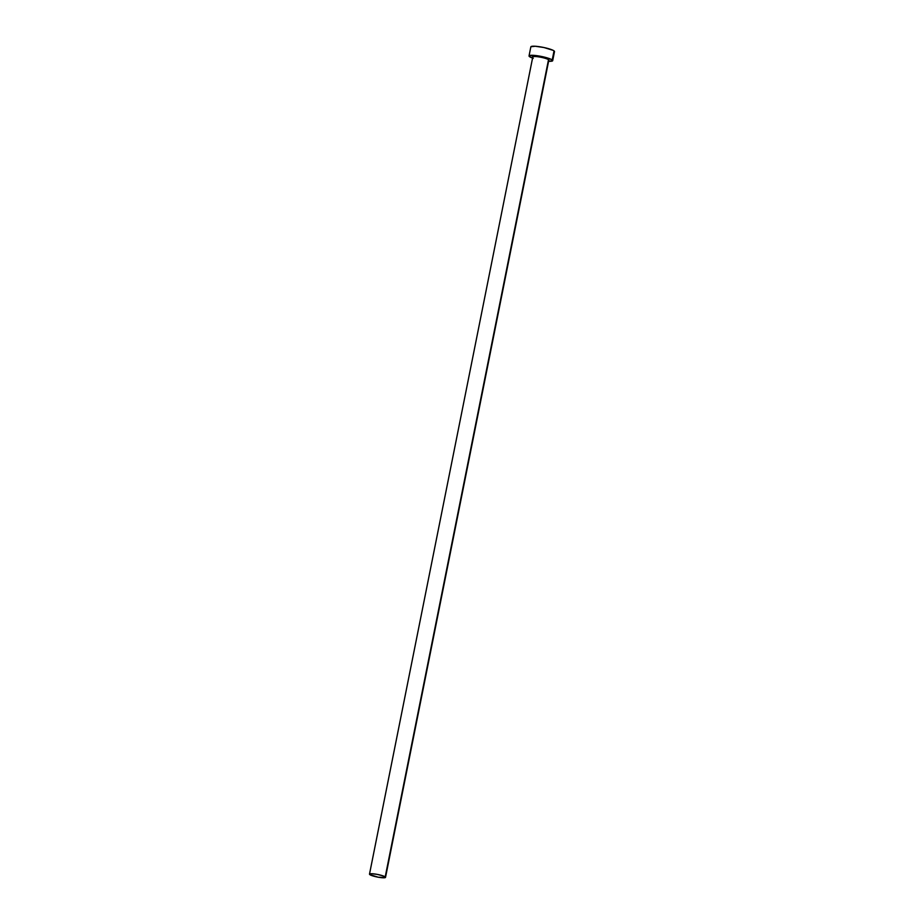 <?xml version="1.0" encoding="UTF-8"?>
<svg xmlns="http://www.w3.org/2000/svg" width="924" height="924" viewBox="0 0 924 924"><rect width="100%" height="100%" fill="white"/><g stroke="black" fill="none" stroke-linecap="round" stroke-linejoin="round"><path stroke-width="1.39" d="M385.527 877.361L548.821 60.152A8.177 1.294 -168.7 0 0 548.51 59.69L385.216 876.888A8.177 1.294 11.3 0 1 385.527 877.361A8.177 1.294 11.3 0 1 378.528 877.257A8.177 1.294 11.3 0 1 369.819 874.624A8.177 1.294 11.3 0 1 369.496 874.15A8.177 1.294 11.3 0 1 376.507 874.254A8.177 1.294 11.3 0 1 385.216 876.888L548.764 60.245M532.905 57.126L533.598 56.225L538.542 56.537L546.176 58.293L548.51 59.69A8.177 1.294 -168.7 0 0 539.801 57.057A8.177 1.294 -168.7 0 0 532.79 56.953L369.496 874.15M552.691 60.661L554.504 51.582A12.058 1.906 -168.7 0 0 554.03 50.878A12.058 1.906 -168.7 0 0 541.187 46.997A12.058 1.906 -168.7 0 0 530.85 46.847L529.036 55.937A12.058 1.906 11.3 0 1 539.373 56.075A12.058 1.906 11.3 0 1 552.217 59.968L554.03 50.878L552.217 59.968A12.058 1.906 11.3 0 1 552.691 60.661A12.058 1.906 11.3 0 1 548.602 61.273M532.571 58.073A12.058 1.906 11.3 0 1 529.498 56.63A12.058 1.906 11.3 0 1 529.036 55.937M548.267 61.25L552.621 60.799L551.351 59.436L539.824 56.156L529.567 55.521L529.498 56.63L533.264 58.304M553.961 51.998L554.458 51.34L553.164 50.358L543.959 47.528L535.262 46.258L530.907 46.72M369.819 874.624L378.216 877.211L385.493 877.454L382.663 875.744L376.807 874.312L371.367 873.711L369.542 874.058L369.819 874.624M532.778 57.022A8.443 1.34 11.3 0 1 538.784 56.572A8.443 1.34 11.3 0 1 548.81 59.459M548.51 59.69A8.177 1.294 -168.7 0 0 540.263 57.138A8.177 1.294 -168.7 0 0 532.871 56.814"/></g></svg>

